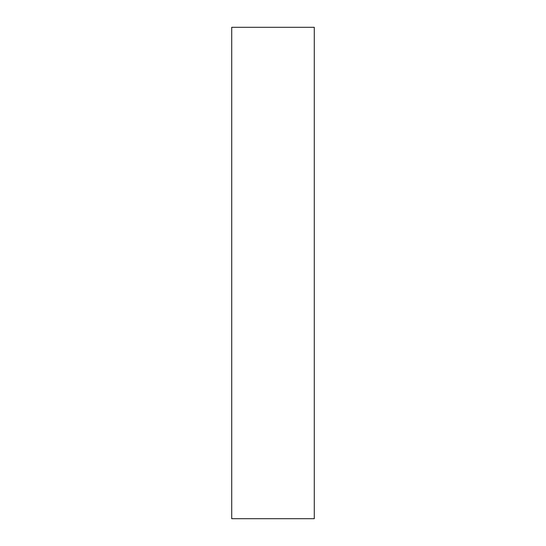 <?xml version="1.0" encoding="UTF-8"?>
<svg xmlns="http://www.w3.org/2000/svg" width="546" height="546" viewBox="0 0 546 546"><rect width="100%" height="100%" fill="white"/><g stroke="black" fill="none" stroke-linecap="round" stroke-linejoin="round"><path stroke-width="0.82" d="M314.278 27.3L231.722 27.3L231.722 518.7L314.278 518.7L314.278 27.3"/></g></svg>
